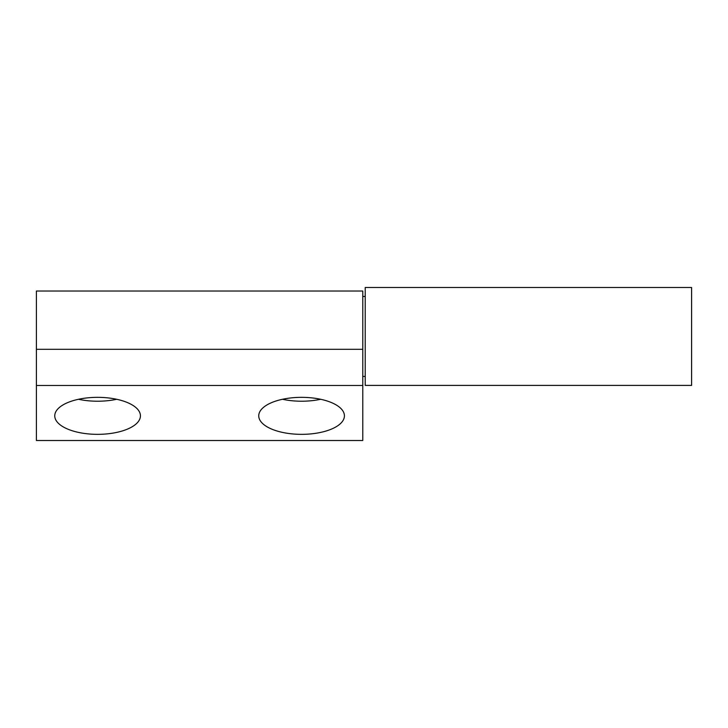 <?xml version="1.0" encoding="UTF-8"?>
<svg xmlns="http://www.w3.org/2000/svg" width="728" height="728" viewBox="0 0 728 728"><rect width="100%" height="100%" fill="white"/><g stroke="black" fill="none" stroke-linecap="round" stroke-linejoin="round"><path stroke-width="1.09" d="M365.219 385.403L691.6 385.403L691.6 287.487L365.219 287.487L365.219 385.403M301.583 397.342A42.834 18.5 180 0 0 258.74 415.843A42.834 18.5 180 0 0 301.583 434.343A42.834 18.5 180 0 0 344.417 415.843A42.834 18.5 180 0 0 301.583 397.342M282.473 399.281A42.834 18.5 180 0 0 320.684 399.281M97.597 397.342A42.834 18.5 180 0 0 54.755 415.843A42.834 18.5 180 0 0 97.597 434.343A42.834 18.5 180 0 0 140.431 415.843A42.834 18.5 180 0 0 97.597 397.342M78.487 399.281A42.834 18.5 180 0 0 116.698 399.281M36.4 349.304L362.781 349.304L362.781 291.018L36.4 291.018L36.4 440.513L362.781 440.513L362.781 385.476L36.4 385.476M362.781 349.304L362.781 385.476M362.781 376.431L365.219 376.431M362.781 296.469L365.219 296.469"/></g></svg>
